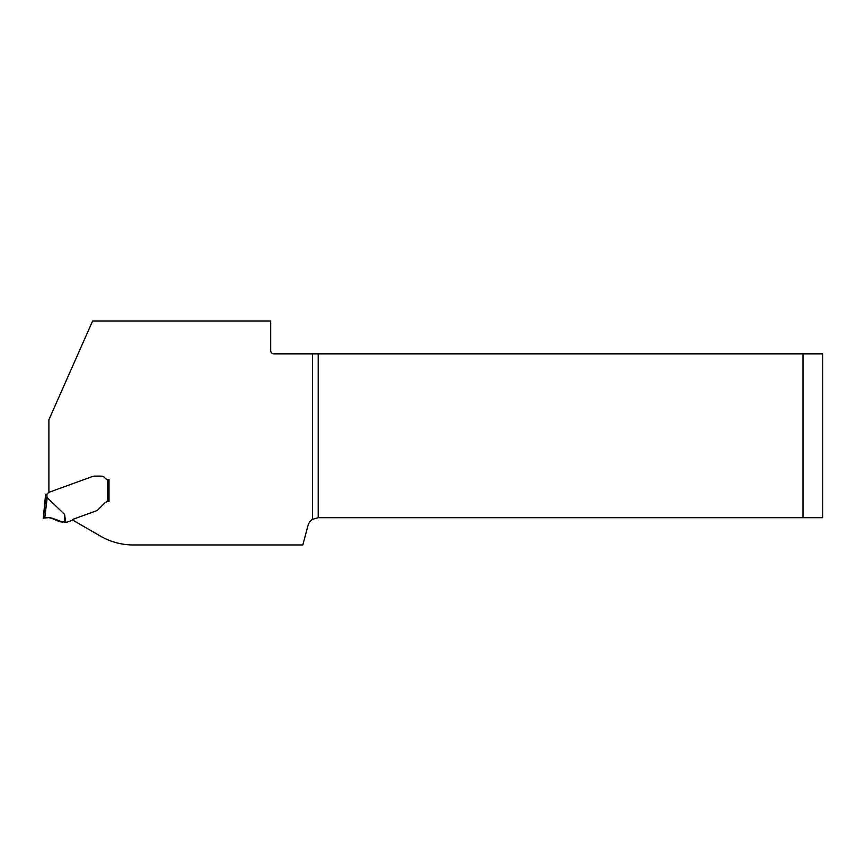 <?xml version="1.0" encoding="UTF-8"?>
<svg xmlns="http://www.w3.org/2000/svg" width="866" height="866" viewBox="0 0 866 866"><rect width="100%" height="100%" fill="white"/><g stroke="black" fill="none" stroke-linecap="round" stroke-linejoin="round"><path stroke-width="1.3" d="M64.582 514.382L65.664 522.133L64.744 522.133L64.582 514.382L46.916 497.398L46.916 494.129L46.255 494.248L46.916 494.129A1.97 1.97 0 0 0 47.966 493.252L48.269 492.732A0.66 0.66 0 0 1 48.604 492.451L92.359 476.527L48.897 492.343L48.897 419.761L92.597 321.037L270.679 321.037L270.679 350.611A3.291 3.291 0 0 0 273.97 353.891L802.988 353.891L802.988 517.695L822.7 517.695L822.7 353.891L802.988 353.891M802.988 517.695L318.179 517.695L312.539 519.34L312.539 353.891M92.359 476.527A6.571 6.571 0 0 1 93.247 476.268L93.604 476.213A9.602 6.571 180 0 1 95.141 476.127L101.127 476.127A4.925 4.925 0 0 1 105.078 478.097A3.291 3.291 0 0 0 107.698 479.418A3.291 3.291 0 0 1 105.078 478.097A4.925 4.925 0 0 0 101.127 476.127L95.141 476.127A9.602 6.571 180 0 0 93.604 476.213L93.247 476.268A6.571 6.571 0 0 0 92.359 476.527M107.698 479.418L109.019 479.418L109.019 501.566L107.698 501.598L107.698 479.418L109.019 479.418L109.019 501.566M65.664 522.133L66.898 522.133A1.31 1.31 0 0 0 67.353 522.046L71.856 520.412A1.31 1.31 0 0 0 72.473 519.957L100.532 536.162A65.719 65.719 0 0 0 133.396 544.963L302.808 544.963L308.025 525.489A10.511 10.511 0 0 1 312.539 519.34M72.473 519.957A2.63 2.63 0 0 1 73.686 519.048L95.92 510.951A6.571 6.571 0 0 0 97.263 510.28A8.671 6.571 -45 0 0 98.627 509.121L104.645 503.103A5.261 5.261 0 0 1 107.698 501.598M46.916 497.398L45.617 499.357L46.916 497.398M45.617 499.357L43.3 518.182L44.74 517.944L43.3 518.182L45.595 494.248L46.255 494.248M64.744 522.133L56.626 520.704C53.14 517.965 49.167 517.045 44.74 517.944L47.294 497.138M44.74 517.944L48.409 517.695M52.425 518.29L54.266 519.037M62.763 522.111L62.763 522.111C56.203 521.397 49.568 515.465 43.332 518.182L44.469 517.987C51.365 515.714 56.258 521.852 62.763 522.111L53.573 518.712M318.179 353.891L318.179 517.695"/></g></svg>
